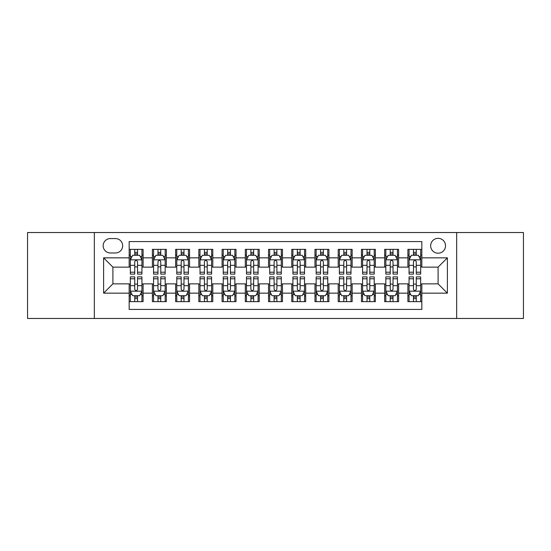 <?xml version="1.0" encoding="UTF-8"?>
<svg xmlns="http://www.w3.org/2000/svg" width="551" height="551" viewBox="0 0 551 551"><rect width="100%" height="100%" fill="white"/><g stroke="black" fill="none" stroke-linecap="round" stroke-linejoin="round"><path stroke-width="0.83" d="M438.093 238.335A7.432 7.432 0 0 0 430.655 245.767A7.432 7.432 0 0 0 438.093 253.205A7.432 7.432 0 0 0 445.525 245.767A7.432 7.432 0 0 0 438.093 238.335M456.669 318.471L523.45 318.471L523.45 232.529L456.669 232.529L456.669 318.471L94.331 318.471L94.331 232.529L27.55 232.529L27.55 318.471L94.331 318.471M421.832 249.369L407.892 249.369L407.892 257.847L398.607 257.847L398.607 267.139L407.892 267.139L407.892 257.847M398.607 257.847L398.607 249.369L384.667 249.369L384.667 257.847L375.376 257.847L375.376 267.139L384.667 267.139L384.667 257.847M375.376 257.847L375.376 249.369L361.442 249.369L361.442 257.847L352.151 257.847L352.151 267.139L361.442 267.139L361.442 257.847M352.151 257.847L352.151 249.369L338.211 249.369L338.211 257.847L328.919 257.847L328.919 267.139L338.211 267.139L338.211 257.847M328.919 257.847L328.919 249.369L314.986 249.369L314.986 257.847L305.695 257.847L305.695 267.139L314.986 267.139L314.986 257.847M305.695 257.847L305.695 249.369L291.761 249.369L291.761 257.847L282.47 257.847L282.47 267.139L291.761 267.139L291.761 257.847M282.47 257.847L282.47 249.369L268.53 249.369L268.53 257.847L259.239 257.847L259.239 267.139L268.53 267.139L268.53 257.847M259.239 257.847L259.239 249.369L245.305 249.369L245.305 257.847L236.014 257.847L236.014 267.139L245.305 267.139L245.305 257.847M236.014 257.847L236.014 249.369L222.081 249.369L222.081 257.847L212.789 257.847L212.789 267.139L222.081 267.139L222.081 257.847M212.789 257.847L212.789 249.369L198.849 249.369L198.849 257.847L189.558 257.847L189.558 267.139L198.849 267.139L198.849 257.847M189.558 257.847L189.558 249.369L175.624 249.369L175.624 257.847L166.333 257.847L166.333 267.139L175.624 267.139L175.624 257.847M166.333 257.847L166.333 249.369L152.393 249.369L152.393 267.139L143.108 267.139L143.108 249.369L129.168 249.369M129.168 301.631L143.108 301.631L143.108 283.861L152.393 283.861L152.393 301.631L166.333 301.631L166.333 283.861L175.624 283.861L175.624 293.153L166.333 293.153M175.624 293.153L175.624 301.631L189.558 301.631L189.558 283.861L198.849 283.861L198.849 293.153L189.558 293.153M198.849 293.153L198.849 301.631L212.789 301.631L212.789 283.861L222.081 283.861L222.081 293.153L212.789 293.153M222.081 293.153L222.081 301.631L236.014 301.631L236.014 283.861L245.305 283.861L245.305 293.153L236.014 293.153M245.305 293.153L245.305 301.631L259.239 301.631L259.239 283.861L268.53 283.861L268.53 293.153L259.239 293.153M268.53 293.153L268.53 301.631L282.47 301.631L282.47 283.861L291.761 283.861L291.761 293.153L282.47 293.153M291.761 293.153L291.761 301.631L305.695 301.631L305.695 283.861L314.986 283.861L314.986 293.153L305.695 293.153M314.986 293.153L314.986 301.631L328.919 301.631L328.919 283.861L338.211 283.861L338.211 293.153L328.919 293.153M338.211 293.153L338.211 301.631L352.151 301.631L352.151 283.861L361.442 283.861L361.442 293.153L352.151 293.153M361.442 293.153L361.442 301.631L375.376 301.631L375.376 283.861L384.667 283.861L384.667 293.153L375.376 293.153M384.667 293.153L384.667 301.631L398.607 301.631L398.607 283.861L407.892 283.861L407.892 293.153L398.607 293.153M110.352 252.971L115.462 252.971A7.197 7.197 0 0 0 122.666 245.767A7.197 7.197 0 0 0 115.462 238.569L110.352 238.569A7.197 7.197 0 0 0 103.154 245.767A7.197 7.197 0 0 0 110.352 252.971M456.669 232.529L94.331 232.529M421.832 257.847L421.832 241.586L129.168 241.586L129.168 267.139L112.907 267.139L112.907 283.861L129.168 283.861L129.168 309.414L421.832 309.414L421.832 283.861L438.093 283.861L438.093 267.139L421.832 267.139L421.832 257.847L447.384 257.847L447.384 293.153L421.832 293.153M129.168 293.153L103.616 293.153L103.616 257.847L129.168 257.847M407.892 293.153L407.892 301.631L421.832 301.631M129.168 255.175L130.332 255.175M134.74 255.175L137.53 255.175M141.944 255.175L143.108 255.175M129.168 266.904L130.332 266.904M134.74 266.904L137.53 266.904M141.944 266.904L143.108 266.904M129.168 284.096L130.332 284.096M134.74 284.096L137.53 284.096M141.944 284.096L143.108 284.096M129.168 295.825L130.332 295.825M134.74 295.825L137.53 295.825M141.944 295.825L143.108 295.825M152.393 266.904L153.557 266.904M157.972 266.904L160.761 266.904M165.169 266.904L166.333 266.904M152.393 255.175L153.557 255.175M157.972 255.175L160.761 255.175M165.169 255.175L166.333 255.175M152.393 284.096L153.557 284.096M157.972 284.096L160.761 284.096M165.169 284.096L166.333 284.096M152.393 295.825L153.557 295.825M157.972 295.825L160.761 295.825M165.169 295.825L166.333 295.825M175.624 284.096L176.781 284.096M181.196 284.096L183.986 284.096M188.401 284.096L189.558 284.096M175.624 295.825L176.781 295.825M181.196 295.825L183.986 295.825M188.401 295.825L189.558 295.825M175.624 255.175L176.781 255.175M181.196 255.175L183.986 255.175M188.401 255.175L189.558 255.175M175.624 266.904L176.781 266.904M181.196 266.904L183.986 266.904M188.401 266.904L189.558 266.904M198.849 284.096L200.013 284.096M204.428 284.096L207.21 284.096M211.625 284.096L212.789 284.096M198.849 295.825L200.013 295.825M204.428 295.825L207.21 295.825M211.625 295.825L212.789 295.825M198.849 255.175L200.013 255.175M204.428 255.175L207.21 255.175M211.625 255.175L212.789 255.175M198.849 266.904L200.013 266.904M204.428 266.904L207.21 266.904M211.625 266.904L212.789 266.904M222.081 284.096L223.238 284.096M227.653 284.096L230.442 284.096M234.85 284.096L236.014 284.096M222.081 295.825L223.238 295.825M227.653 295.825L230.442 295.825M234.85 295.825L236.014 295.825M222.081 255.175L223.238 255.175M227.653 255.175L230.442 255.175M234.85 255.175L236.014 255.175M222.081 266.904L223.238 266.904M227.653 266.904L230.442 266.904M234.85 266.904L236.014 266.904M245.305 284.096L246.469 284.096M250.877 284.096L253.667 284.096M258.082 284.096L259.239 284.096M245.305 295.825L246.469 295.825M250.877 295.825L253.667 295.825M258.082 295.825L259.239 295.825M245.305 255.175L246.469 255.175M250.877 255.175L253.667 255.175M258.082 255.175L259.239 255.175M245.305 266.904L246.469 266.904M250.877 266.904L253.667 266.904M258.082 266.904L259.239 266.904M268.53 284.096L269.694 284.096M274.109 284.096L276.891 284.096M281.306 284.096L282.47 284.096M268.53 295.825L269.694 295.825M274.109 295.825L276.891 295.825M281.306 295.825L282.47 295.825M268.53 255.175L269.694 255.175M274.109 255.175L276.891 255.175M281.306 255.175L282.47 255.175M268.53 266.904L269.694 266.904M274.109 266.904L276.891 266.904M281.306 266.904L282.47 266.904M291.761 284.096L292.918 284.096M297.333 284.096L300.123 284.096M304.531 284.096L305.695 284.096M291.761 295.825L292.918 295.825M297.333 295.825L300.123 295.825M304.531 295.825L305.695 295.825M291.761 255.175L292.918 255.175M297.333 255.175L300.123 255.175M304.531 255.175L305.695 255.175M291.761 266.904L292.918 266.904M297.333 266.904L300.123 266.904M304.531 266.904L305.695 266.904M314.986 284.096L316.15 284.096M320.558 284.096L323.347 284.096M327.762 284.096L328.919 284.096M314.986 295.825L316.15 295.825M320.558 295.825L323.347 295.825M327.762 295.825L328.919 295.825M314.986 255.175L316.15 255.175M320.558 255.175L323.347 255.175M327.762 255.175L328.919 255.175M314.986 266.904L316.15 266.904M320.558 266.904L323.347 266.904M327.762 266.904L328.919 266.904M338.211 284.096L339.375 284.096M343.79 284.096L346.572 284.096M350.987 284.096L352.151 284.096M338.211 295.825L339.375 295.825M343.79 295.825L346.572 295.825M350.987 295.825L352.151 295.825M338.211 255.175L339.375 255.175M343.79 255.175L346.572 255.175M350.987 255.175L352.151 255.175M338.211 266.904L339.375 266.904M343.79 266.904L346.572 266.904M350.987 266.904L352.151 266.904M361.442 284.096L362.599 284.096M367.014 284.096L369.804 284.096M374.219 284.096L375.376 284.096M361.442 295.825L362.599 295.825M367.014 295.825L369.804 295.825M374.219 295.825L375.376 295.825M361.442 255.175L362.599 255.175M367.014 255.175L369.804 255.175M374.219 255.175L375.376 255.175M361.442 266.904L362.599 266.904M367.014 266.904L369.804 266.904M374.219 266.904L375.376 266.904M384.667 284.096L385.831 284.096M390.239 284.096L393.028 284.096M397.443 284.096L398.607 284.096M384.667 295.825L385.831 295.825M390.239 295.825L393.028 295.825M397.443 295.825L398.607 295.825M384.667 255.175L385.831 255.175M390.239 255.175L393.028 255.175M397.443 255.175L398.607 255.175M384.667 266.904L385.831 266.904M390.239 266.904L393.028 266.904M397.443 266.904L398.607 266.904M407.892 284.096L409.056 284.096M413.47 284.096L416.26 284.096M420.668 284.096L421.832 284.096M407.892 295.825L409.056 295.825M413.47 295.825L416.26 295.825M420.668 295.825L421.832 295.825M407.892 255.175L409.056 255.175M413.47 255.175L416.26 255.175M420.668 255.175L421.832 255.175M407.892 266.904L409.056 266.904M413.47 266.904L416.26 266.904M420.668 266.904L421.832 266.904M112.907 267.139L103.616 257.847M112.907 283.861L103.616 293.153M447.384 257.847L438.093 267.139M447.384 293.153L438.093 283.861M137.53 252.386L134.74 252.386M141.944 272.215L137.53 272.215L137.53 274.109L141.944 274.109L141.944 259.941L139.623 255.292L132.653 255.292L130.332 259.941L130.332 274.109L134.74 274.109L134.74 272.215L130.332 272.215M130.332 259.941L130.332 249.369M141.944 259.941L141.944 249.369M134.74 255.292L134.74 249.369M137.53 249.369L137.53 255.292M137.53 272.215L137.53 261.677C136.6 259.893 135.677 259.893 134.74 261.677L134.74 272.215M134.74 298.614L137.53 298.614M130.332 278.785L134.74 278.785L134.74 276.891L130.332 276.891L130.332 291.059L132.653 295.708L139.623 295.708L141.944 291.059L141.944 276.891L137.53 276.891L137.53 278.785L141.944 278.785M141.944 291.059L141.944 301.631M130.332 291.059L130.332 301.631M137.53 295.708L137.53 301.631M134.74 301.631L134.74 295.708M134.74 278.785L134.74 289.323C135.67 291.107 136.6 291.107 137.53 289.323L137.53 278.785M160.761 252.386L157.972 252.386M165.169 272.215L160.761 272.215L160.761 274.109L165.169 274.109L165.169 259.941L162.848 255.292L155.878 255.292L153.557 259.941L153.557 274.109L157.972 274.109L157.972 272.215L153.557 272.215M153.557 259.941L153.557 249.369M165.169 259.941L165.169 249.369M157.972 255.292L157.972 249.369M160.761 249.369L160.761 255.292M160.761 272.215L160.761 261.677C159.831 259.893 158.902 259.893 157.972 261.677L157.972 272.215M183.986 252.386L181.196 252.386M188.401 272.215L183.986 272.215L183.986 274.109L188.401 274.109L188.401 259.941L186.073 255.292L179.109 255.292L176.781 259.941L176.781 274.109L181.196 274.109L181.196 272.215L176.781 272.215M176.781 259.941L176.781 249.369M188.401 259.941L188.401 249.369M181.196 255.292L181.196 249.369M183.986 249.369L183.986 255.292M183.986 272.215L183.986 261.677C183.056 259.893 182.126 259.893 181.196 261.677L181.196 272.215M207.21 252.386L204.428 252.386M211.625 272.215L207.21 272.215L207.21 274.109L211.625 274.109L211.625 259.941L209.304 255.292L202.334 255.292L200.013 259.941L200.013 274.109L204.428 274.109L204.428 272.215L200.013 272.215M200.013 259.941L200.013 249.369M211.625 259.941L211.625 249.369M204.428 255.292L204.428 249.369M207.21 249.369L207.21 255.292M207.21 272.215L207.21 261.677C206.288 259.893 205.358 259.893 204.428 261.677L204.428 272.215M230.442 252.386L227.653 252.386M234.85 272.215L230.442 272.215L230.442 274.109L234.85 274.109L234.85 259.941L232.529 255.292L225.559 255.292L223.238 259.941L223.238 274.109L227.653 274.109L227.653 272.215L223.238 272.215M223.238 259.941L223.238 249.369M234.85 259.941L234.85 249.369M227.653 255.292L227.653 249.369M230.442 249.369L230.442 255.292M230.442 272.215L230.442 261.677C229.512 259.893 228.582 259.893 227.653 261.677L227.653 272.215M157.972 298.614L160.761 298.614M153.557 278.785L157.972 278.785L157.972 276.891L153.557 276.891L153.557 291.059L155.878 295.708L162.848 295.708L165.169 291.059L165.169 276.891L160.761 276.891L160.761 278.785L165.169 278.785M165.169 291.059L165.169 301.631M153.557 291.059L153.557 301.631M160.761 295.708L160.761 301.631M157.972 301.631L157.972 295.708M157.972 278.785L157.972 289.323C158.902 291.107 159.824 291.107 160.761 289.323L160.761 278.785M181.196 298.614L183.986 298.614M176.781 278.785L181.196 278.785L181.196 276.891L176.781 276.891L176.781 291.059L179.109 295.708L186.073 295.708L188.401 291.059L188.401 276.891L183.986 276.891L183.986 278.785L188.401 278.785M188.401 291.059L188.401 301.631M176.781 291.059L176.781 301.631M183.986 295.708L183.986 301.631M181.196 301.631L181.196 295.708M181.196 278.785L181.196 289.323C182.126 291.107 183.056 291.107 183.986 289.323L183.986 278.785M204.428 298.614L207.21 298.614M200.013 278.785L204.428 278.785L204.428 276.891L200.013 276.891L200.013 291.059L202.334 295.708L209.304 295.708L211.625 291.059L211.625 276.891L207.21 276.891L207.21 278.785L211.625 278.785M211.625 291.059L211.625 301.631M200.013 291.059L200.013 301.631M207.21 295.708L207.21 301.631M204.428 301.631L204.428 295.708M204.428 278.785L204.428 289.323C205.351 291.107 206.281 291.107 207.21 289.323L207.21 278.785M227.653 298.614L230.442 298.614M223.238 278.785L227.653 278.785L227.653 276.891L223.238 276.891L223.238 291.059L225.559 295.708L232.529 295.708L234.85 291.059L234.85 276.891L230.442 276.891L230.442 278.785L234.85 278.785M234.85 291.059L234.85 301.631M223.238 291.059L223.238 301.631M230.442 295.708L230.442 301.631M227.653 301.631L227.653 295.708M227.653 278.785L227.653 289.323C228.582 291.107 229.512 291.107 230.442 289.323L230.442 278.785M253.667 252.386L250.877 252.386M258.082 272.215L253.667 272.215L253.667 274.109L258.082 274.109L258.082 259.941L255.754 255.292L248.79 255.292L246.469 259.941L246.469 274.109L250.877 274.109L250.877 272.215L246.469 272.215M246.469 259.941L246.469 249.369M258.082 259.941L258.082 249.369M250.877 255.292L250.877 249.369M253.667 249.369L253.667 255.292M253.667 272.215L253.667 261.677C252.737 259.893 251.807 259.893 250.877 261.677L250.877 272.215M250.877 298.614L253.667 298.614M246.469 278.785L250.877 278.785L250.877 276.891L246.469 276.891L246.469 291.059L248.79 295.708L255.754 295.708L258.082 291.059L258.082 276.891L253.667 276.891L253.667 278.785L258.082 278.785M258.082 291.059L258.082 301.631M246.469 291.059L246.469 301.631M253.667 295.708L253.667 301.631M250.877 301.631L250.877 295.708M250.877 278.785L250.877 289.323C251.807 291.107 252.737 291.107 253.667 289.323L253.667 278.785M276.891 252.386L274.109 252.386M281.306 272.215L276.891 272.215L276.891 274.109L281.306 274.109L281.306 259.941L278.985 255.292L272.015 255.292L269.694 259.941L269.694 274.109L274.109 274.109L274.109 272.215L269.694 272.215M269.694 259.941L269.694 249.369M281.306 259.941L281.306 249.369M274.109 255.292L274.109 249.369M276.891 249.369L276.891 255.292M276.891 272.215L276.891 261.677C275.968 259.893 275.039 259.893 274.109 261.677L274.109 272.215M274.109 298.614L276.891 298.614M269.694 278.785L274.109 278.785L274.109 276.891L269.694 276.891L269.694 291.059L272.015 295.708L278.985 295.708L281.306 291.059L281.306 276.891L276.891 276.891L276.891 278.785L281.306 278.785M281.306 291.059L281.306 301.631M269.694 291.059L269.694 301.631M276.891 295.708L276.891 301.631M274.109 301.631L274.109 295.708M274.109 278.785L274.109 289.323C275.032 291.107 275.961 291.107 276.891 289.323L276.891 278.785M300.123 252.386L297.333 252.386M304.531 272.215L300.123 272.215L300.123 274.109L304.531 274.109L304.531 259.941L302.21 255.292L295.246 255.292L292.918 259.941L292.918 274.109L297.333 274.109L297.333 272.215L292.918 272.215M292.918 259.941L292.918 249.369M304.531 259.941L304.531 249.369M297.333 255.292L297.333 249.369M300.123 249.369L300.123 255.292M300.123 272.215L300.123 261.677C299.193 259.893 298.263 259.893 297.333 261.677L297.333 272.215M297.333 298.614L300.123 298.614M292.918 278.785L297.333 278.785L297.333 276.891L292.918 276.891L292.918 291.059L295.246 295.708L302.21 295.708L304.531 291.059L304.531 276.891L300.123 276.891L300.123 278.785L304.531 278.785M304.531 291.059L304.531 301.631M292.918 291.059L292.918 301.631M300.123 295.708L300.123 301.631M297.333 301.631L297.333 295.708M297.333 278.785L297.333 289.323C298.263 291.107 299.193 291.107 300.123 289.323L300.123 278.785M323.347 252.386L320.558 252.386M327.762 272.215L323.347 272.215L323.347 274.109L327.762 274.109L327.762 259.941L325.441 255.292L318.471 255.292L316.15 259.941L316.15 274.109L320.558 274.109L320.558 272.215L316.15 272.215M316.15 259.941L316.15 249.369M327.762 259.941L327.762 249.369M320.558 255.292L320.558 249.369M323.347 249.369L323.347 255.292M323.347 272.215L323.347 261.677C322.418 259.893 321.488 259.893 320.558 261.677L320.558 272.215M320.558 298.614L323.347 298.614M316.15 278.785L320.558 278.785L320.558 276.891L316.15 276.891L316.15 291.059L318.471 295.708L325.441 295.708L327.762 291.059L327.762 276.891L323.347 276.891L323.347 278.785L327.762 278.785M327.762 291.059L327.762 301.631M316.15 291.059L316.15 301.631M323.347 295.708L323.347 301.631M320.558 301.631L320.558 295.708M320.558 278.785L320.558 289.323C321.488 291.107 322.418 291.107 323.347 289.323L323.347 278.785M346.572 252.386L343.79 252.386M350.987 272.215L346.572 272.215L346.572 274.109L350.987 274.109L350.987 259.941L348.666 255.292L341.696 255.292L339.375 259.941L339.375 274.109L343.79 274.109L343.79 272.215L339.375 272.215M339.375 259.941L339.375 249.369M350.987 259.941L350.987 249.369M343.79 255.292L343.79 249.369M346.572 249.369L346.572 255.292M346.572 272.215L346.572 261.677C345.649 259.893 344.719 259.893 343.79 261.677L343.79 272.215M343.79 298.614L346.572 298.614M339.375 278.785L343.79 278.785L343.79 276.891L339.375 276.891L339.375 291.059L341.696 295.708L348.666 295.708L350.987 291.059L350.987 276.891L346.572 276.891L346.572 278.785L350.987 278.785M350.987 291.059L350.987 301.631M339.375 291.059L339.375 301.631M346.572 295.708L346.572 301.631M343.79 301.631L343.79 295.708M343.79 278.785L343.79 289.323C344.712 291.107 345.642 291.107 346.572 289.323L346.572 278.785M369.804 252.386L367.014 252.386M374.219 272.215L369.804 272.215L369.804 274.109L374.219 274.109L374.219 259.941L371.891 255.292L364.927 255.292L362.599 259.941L362.599 274.109L367.014 274.109L367.014 272.215L362.599 272.215M362.599 259.941L362.599 249.369M374.219 259.941L374.219 249.369M367.014 255.292L367.014 249.369M369.804 249.369L369.804 255.292M369.804 272.215L369.804 261.677C368.874 259.893 367.944 259.893 367.014 261.677L367.014 272.215M367.014 298.614L369.804 298.614M362.599 278.785L367.014 278.785L367.014 276.891L362.599 276.891L362.599 291.059L364.927 295.708L371.891 295.708L374.219 291.059L374.219 276.891L369.804 276.891L369.804 278.785L374.219 278.785M374.219 291.059L374.219 301.631M362.599 291.059L362.599 301.631M369.804 295.708L369.804 301.631M367.014 301.631L367.014 295.708M367.014 278.785L367.014 289.323C367.944 291.107 368.874 291.107 369.804 289.323L369.804 278.785M393.028 252.386L390.239 252.386M397.443 272.215L393.028 272.215L393.028 274.109L397.443 274.109L397.443 259.941L395.122 255.292L388.152 255.292L385.831 259.941L385.831 274.109L390.239 274.109L390.239 272.215L385.831 272.215M385.831 259.941L385.831 249.369M397.443 259.941L397.443 249.369M390.239 255.292L390.239 249.369M393.028 249.369L393.028 255.292M393.028 272.215L393.028 261.677C392.098 259.893 391.176 259.893 390.239 261.677L390.239 272.215M390.239 298.614L393.028 298.614M385.831 278.785L390.239 278.785L390.239 276.891L385.831 276.891L385.831 291.059L388.152 295.708L395.122 295.708L397.443 291.059L397.443 276.891L393.028 276.891L393.028 278.785L397.443 278.785M397.443 291.059L397.443 301.631M385.831 291.059L385.831 301.631M393.028 295.708L393.028 301.631M390.239 301.631L390.239 295.708M390.239 278.785L390.239 289.323C391.169 291.107 392.098 291.107 393.028 289.323L393.028 278.785M416.26 252.386L413.47 252.386M420.668 272.215L416.26 272.215L416.26 274.109L420.668 274.109L420.668 259.941L418.347 255.292L411.377 255.292L409.056 259.941L409.056 274.109L413.47 274.109L413.47 272.215L409.056 272.215M409.056 259.941L409.056 249.369M420.668 259.941L420.668 249.369M413.47 255.292L413.47 249.369M416.26 249.369L416.26 255.292M416.26 272.215L416.26 261.677C415.33 259.893 414.4 259.893 413.47 261.677L413.47 272.215M413.47 298.614L416.26 298.614M409.056 278.785L413.47 278.785L413.47 276.891L409.056 276.891L409.056 291.059L411.377 295.708L418.347 295.708L420.668 291.059L420.668 276.891L416.26 276.891L416.26 278.785L420.668 278.785M420.668 291.059L420.668 301.631M409.056 291.059L409.056 301.631M416.26 295.708L416.26 301.631M413.47 301.631L413.47 295.708M413.47 278.785L413.47 289.323C414.4 291.107 415.323 291.107 416.26 289.323L416.26 278.785M152.393 293.153L143.108 293.153M152.393 257.847L143.108 257.847M141.882 259.824L130.387 259.824M130.332 256.573L132.013 256.573M140.257 256.573L141.944 256.573M134.74 265.32L130.332 265.32M141.944 265.32L137.53 265.32M137.53 253.866L134.74 253.866M130.387 291.176L141.882 291.176M141.944 294.427L140.257 294.427M132.013 294.427L130.332 294.427M137.53 285.68L141.944 285.68M130.332 285.68L134.74 285.68M134.74 297.134L137.53 297.134M165.114 259.824L153.619 259.824M153.557 256.573L155.244 256.573M163.489 256.573L165.169 256.573M157.972 265.32L153.557 265.32M165.169 265.32L160.761 265.32M160.761 253.866L157.972 253.866M188.339 259.824L176.843 259.824M176.781 256.573L178.469 256.573M186.713 256.573L188.401 256.573M181.196 265.32L176.781 265.32M188.401 265.32L183.986 265.32M183.986 253.866L181.196 253.866M211.57 259.824L200.068 259.824M200.013 256.573L201.694 256.573M209.945 256.573L211.625 256.573M204.428 265.32L200.013 265.32M211.625 265.32L207.21 265.32M207.21 253.866L204.428 253.866M234.795 259.824L223.3 259.824M223.238 256.573L224.925 256.573M233.169 256.573L234.85 256.573M227.653 265.32L223.238 265.32M234.85 265.32L230.442 265.32M230.442 253.866L227.653 253.866M153.619 291.176L165.114 291.176M165.169 294.427L163.489 294.427M155.244 294.427L153.557 294.427M160.761 285.68L165.169 285.68M153.557 285.68L157.972 285.68M157.972 297.134L160.761 297.134M176.843 291.176L188.339 291.176M188.401 294.427L186.713 294.427M178.469 294.427L176.781 294.427M183.986 285.68L188.401 285.68M176.781 285.68L181.196 285.68M181.196 297.134L183.986 297.134M200.068 291.176L211.57 291.176M211.625 294.427L209.945 294.427M201.694 294.427L200.013 294.427M207.21 285.68L211.625 285.68M200.013 285.68L204.428 285.68M204.428 297.134L207.21 297.134M223.3 291.176L234.795 291.176M234.85 294.427L233.169 294.427M224.925 294.427L223.238 294.427M230.442 285.68L234.85 285.68M223.238 285.68L227.653 285.68M227.653 297.134L230.442 297.134M258.02 259.824L246.524 259.824M246.469 256.573L248.15 256.573M256.394 256.573L258.082 256.573M250.877 265.32L246.469 265.32M258.082 265.32L253.667 265.32M253.667 253.866L250.877 253.866M246.524 291.176L258.02 291.176M258.082 294.427L256.394 294.427M248.15 294.427L246.469 294.427M253.667 285.68L258.082 285.68M246.469 285.68L250.877 285.68M250.877 297.134L253.667 297.134M281.251 259.824L269.749 259.824M269.694 256.573L271.374 256.573M279.626 256.573L281.306 256.573M274.109 265.32L269.694 265.32M281.306 265.32L276.891 265.32M276.891 253.866L274.109 253.866M269.749 291.176L281.251 291.176M281.306 294.427L279.626 294.427M271.374 294.427L269.694 294.427M276.891 285.68L281.306 285.68M269.694 285.68L274.109 285.68M274.109 297.134L276.891 297.134M304.476 259.824L292.98 259.824M292.918 256.573L294.606 256.573M302.85 256.573L304.531 256.573M297.333 265.32L292.918 265.32M304.531 265.32L300.123 265.32M300.123 253.866L297.333 253.866M292.98 291.176L304.476 291.176M304.531 294.427L302.85 294.427M294.606 294.427L292.918 294.427M300.123 285.68L304.531 285.68M292.918 285.68L297.333 285.68M297.333 297.134L300.123 297.134M327.7 259.824L316.205 259.824M316.15 256.573L317.831 256.573M326.075 256.573L327.762 256.573M320.558 265.32L316.15 265.32M327.762 265.32L323.347 265.32M323.347 253.866L320.558 253.866M316.205 291.176L327.7 291.176M327.762 294.427L326.075 294.427M317.831 294.427L316.15 294.427M323.347 285.68L327.762 285.68M316.15 285.68L320.558 285.68M320.558 297.134L323.347 297.134M350.932 259.824L339.43 259.824M339.375 256.573L341.055 256.573M349.306 256.573L350.987 256.573M343.79 265.32L339.375 265.32M350.987 265.32L346.572 265.32M346.572 253.866L343.79 253.866M339.43 291.176L350.932 291.176M350.987 294.427L349.306 294.427M341.055 294.427L339.375 294.427M346.572 285.68L350.987 285.68M339.375 285.68L343.79 285.68M343.79 297.134L346.572 297.134M374.157 259.824L362.661 259.824M362.599 256.573L364.287 256.573M372.531 256.573L374.219 256.573M367.014 265.32L362.599 265.32M374.219 265.32L369.804 265.32M369.804 253.866L367.014 253.866M362.661 291.176L374.157 291.176M374.219 294.427L372.531 294.427M364.287 294.427L362.599 294.427M369.804 285.68L374.219 285.68M362.599 285.68L367.014 285.68M367.014 297.134L369.804 297.134M397.381 259.824L385.886 259.824M385.831 256.573L387.511 256.573M395.756 256.573L397.443 256.573M390.239 265.32L385.831 265.32M397.443 265.32L393.028 265.32M393.028 253.866L390.239 253.866M385.886 291.176L397.381 291.176M397.443 294.427L395.756 294.427M387.511 294.427L385.831 294.427M393.028 285.68L397.443 285.68M385.831 285.68L390.239 285.68M390.239 297.134L393.028 297.134M420.613 259.824L409.118 259.824M409.056 256.573L410.743 256.573M418.987 256.573L420.668 256.573M413.47 265.32L409.056 265.32M420.668 265.32L416.26 265.32M416.26 253.866L413.47 253.866M409.118 291.176L420.613 291.176M420.668 294.427L418.987 294.427M410.743 294.427L409.056 294.427M416.26 285.68L420.668 285.68M409.056 285.68L413.47 285.68M413.47 297.134L416.26 297.134"/></g></svg>
